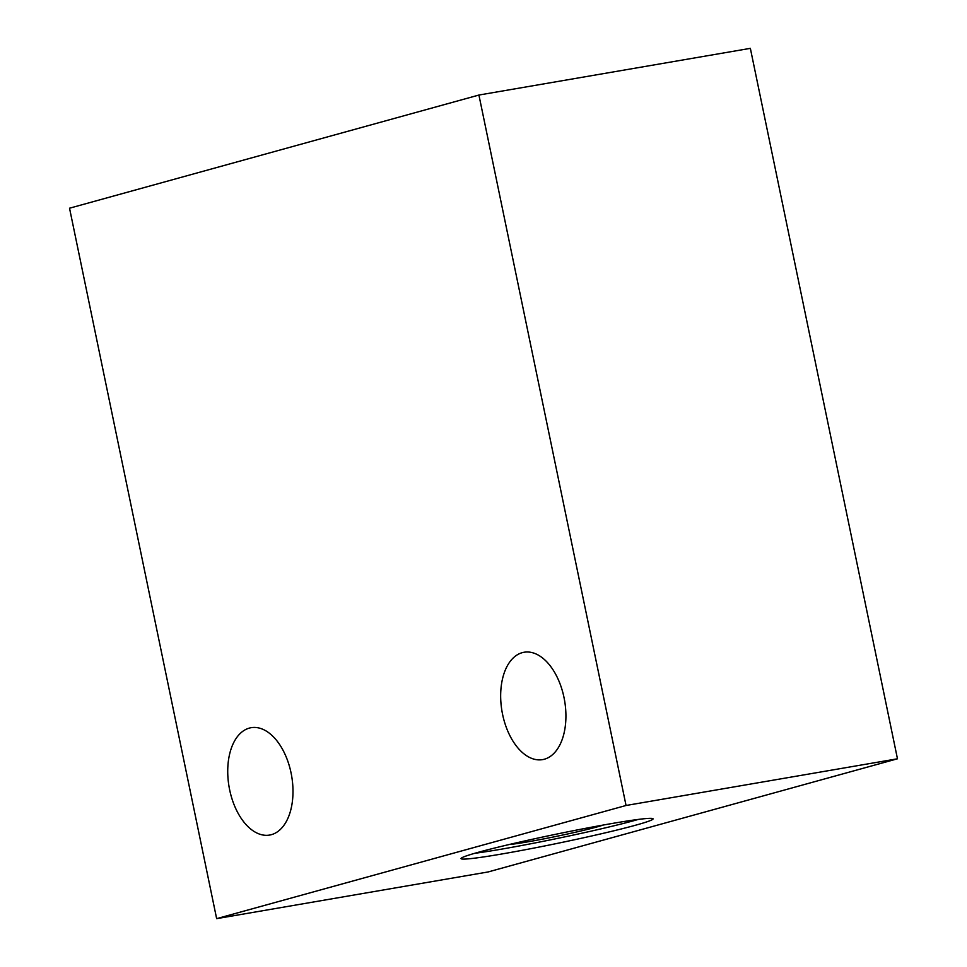 <?xml version="1.0" encoding="UTF-8"?>
<svg xmlns="http://www.w3.org/2000/svg" width="967" height="967" viewBox="0 0 967 967"><rect width="100%" height="100%" fill="white"/><g stroke="black" fill="none" stroke-linecap="round" stroke-linejoin="round"><path stroke-width="1.45" d="M501.788 853.994A98.054 4.617 168.3 0 0 601.716 833.675A98.054 4.617 168.3 0 0 653.076 818.844A98.054 4.617 168.3 0 0 612.329 823.449A98.054 4.617 168.3 0 0 512.413 843.768A98.054 4.617 168.3 0 0 461.041 858.611A98.054 4.617 168.3 0 0 501.788 853.994M474.773 853.293A98.054 4.617 168.3 0 0 500.809 849.268A98.054 4.617 168.3 0 0 638.377 819.412M603.13 825.069A50.84 2.393 -11.7 0 1 527.426 841.906A50.84 2.393 -11.7 0 1 509.367 844.481M544.324 759.228A54.478 31.754 -99.8 0 0 564.305 699.008A54.478 31.754 -99.8 0 0 524.054 652.254A54.478 31.754 -99.8 0 0 522.265 652.665A54.478 31.754 -99.8 0 0 502.284 712.884A54.478 31.754 -99.8 0 0 542.535 759.627A54.478 31.754 -99.8 0 0 544.324 759.228M271.401 834.666A54.478 31.754 -99.8 0 0 291.369 774.446A54.478 31.754 -99.8 0 0 251.13 727.692A54.478 31.754 -99.8 0 0 249.329 728.103A54.478 31.754 -99.8 0 0 229.348 788.323A54.478 31.754 -99.8 0 0 269.6 835.065A54.478 31.754 -99.8 0 0 271.401 834.666M216.644 918.65L488.081 871.956L897.473 758.793L750.356 48.35L478.919 95.044L69.527 208.207L216.644 918.65L626.048 805.487L897.473 758.793M626.048 805.487L478.919 95.044"/></g></svg>
